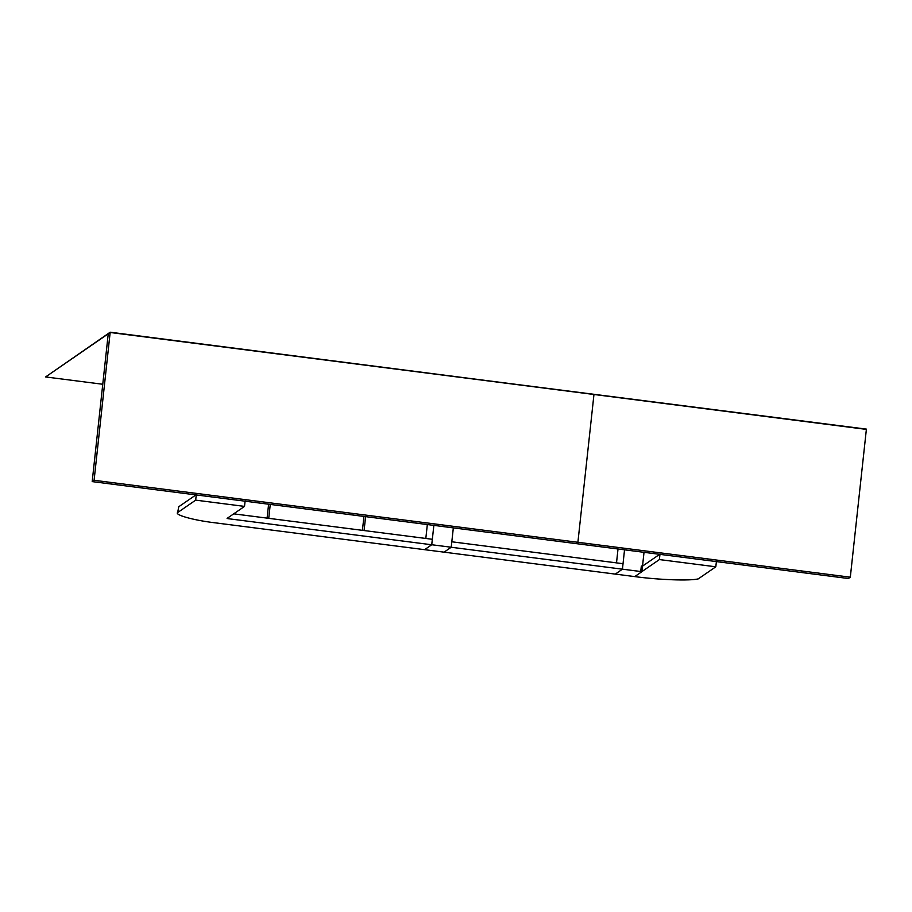 <?xml version="1.0" encoding="UTF-8"?>
<svg xmlns="http://www.w3.org/2000/svg" width="912" height="912" viewBox="0 0 912 912"><rect width="100%" height="100%" fill="white"/><g stroke="black" fill="none" stroke-linecap="round" stroke-linejoin="round"><path stroke-width="1.37" d="M425.824 538.456L427.329 524.548M431.752 544.738L451.235 547.234L444.076 552.159L424.604 549.674L431.752 544.738L433.85 525.392M716.41 561.325L715.817 566.797L698.25 578.892C689.586 580.99 658.886 579.872 634.763 576.601L615.292 574.104L622.44 569.179L641.923 571.676L634.763 576.601L444.076 552.159L451.212 547.257L453.332 527.888M850.315 577.193L848.399 578.516L575.996 543.598L577.9 542.287L850.315 577.193L866.4 429.119L110.158 332.481L593.963 394.486L577.9 542.287L593.963 394.486L866.366 429.392L110.181 332.207L108.243 333.792L92.192 481.604L575.996 543.598L577.9 542.287L94.096 480.282L110.158 332.481L45.6 376.941L110.181 332.207M102.76 384.26L45.6 376.941M94.096 480.282L92.192 481.604M616.512 562.875L618.017 548.99M622.44 569.179L624.538 549.822M642.527 566.09L644.02 552.319M640.737 571.528L641.33 566.056L642.607 566.067L659.992 554.086L659.399 559.569L642.002 571.539L640.737 571.528L451.212 547.257M715.817 566.797L659.399 559.569M623.033 563.707L451.828 541.785M233.7 513.844L432.322 539.288L431.729 544.76L228 518.666L227.088 518.404L244.519 506.399L245.111 500.927M431.729 544.76L424.604 549.674L214.958 522.804C192.865 520.239 172.63 514.402 178.159 512.202L195.681 500.141L244.519 506.399M178.752 506.73L177.578 513L178.752 506.73L196.274 494.669L195.681 500.141M228.103 517.708L228 518.666L227.088 518.404M642.607 566.067L642.002 571.539M270.26 504.427L268.744 518.335M268.607 504.211L267.091 518.119M365.598 516.637L364.082 530.545M363.945 516.431L362.429 530.328"/></g></svg>
